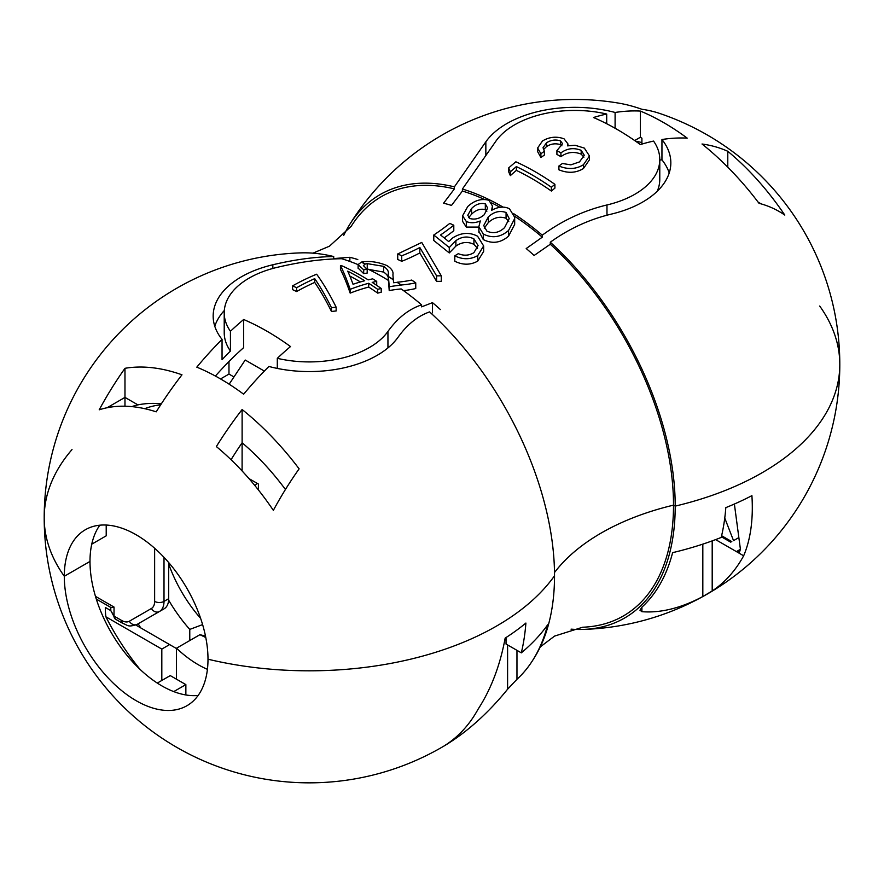 <?xml version="1.0" encoding="UTF-8"?>
<svg xmlns="http://www.w3.org/2000/svg" width="884" height="884" viewBox="0 0 884 884"><rect width="100%" height="100%" fill="white"/><g stroke="black" fill="none" stroke-linecap="round" stroke-linejoin="round"><path stroke-width="1.33" d="M124.975 406.22L124.975 397.402L137.937 404.883A186.789 107.848 60 0 1 161.341 403.811M107.041 407.756L124.975 397.402L124.975 368.308A226.613 130.843 60 0 1 181.982 374.805A261.609 151.042 120 0 0 156.214 411.845A200.016 115.484 -120 0 0 99.207 409.811A234.702 135.506 -60 0 1 124.975 368.308M415.745 282.847A241.641 139.506 60 0 0 411.745 280.051A216.094 124.766 -60 0 1 397.17 282.217L397.17 282.361A244.47 141.142 60 0 1 401.181 285.145L401.181 284.991A215.873 124.633 120 0 0 415.745 282.847L415.745 288.549A222.414 128.412 -60 0 1 403.568 290.637M397.17 282.217A249.266 143.915 60 0 1 401.181 284.991M734.04 540.345L738.858 537.571M299.123 468.84A234.702 135.506 120 0 0 273.355 510.355A200.016 115.484 -120 0 0 216.348 446.564A261.609 151.042 -60 0 1 242.117 409.524A226.613 130.843 60 0 1 299.123 468.84M784.793 215.077A234.702 135.506 120 0 0 759.024 203.32A226.613 130.843 -120 0 0 702.018 144.004A261.609 151.042 -60 0 1 727.786 151.286A200.016 115.484 60 0 1 784.793 215.077M733.532 540.643L724.758 518.046M508.775 221.597L506.068 218.293L506.068 212.492L509.228 218.591L504.587 227.608C499.162 232.746 493.272 233.917 486.907 231.133L483.725 225.564L488.288 216.934C493.813 211.795 499.736 210.315 506.068 212.492M544.4 151.252L543.008 147.716L546.555 142.777C550.986 139.937 555.638 139.307 560.533 140.899L562.578 143.716L556.909 150.623A264.327 152.612 60 0 1 560.92 152.888C567.141 148.313 573.904 147.462 581.186 150.346L584.28 155.252L579.506 161.905L570.876 164.855L562.423 163.496A264.736 152.844 120 0 0 558.909 166.015C567.893 169.695 576.081 169.264 583.451 164.722L589.462 155.993L584.357 148.114L575.086 145.252L567.528 145.86L567.915 143.871L564.047 138.832C556.622 136.125 549.439 136.832 542.5 140.954L537.638 147.971L540.898 153.75A264.625 152.788 -60 0 1 544.4 151.252L544.4 155.043A264.625 152.788 -60 0 0 540.898 157.54L537.638 151.606M292.604 285.863A265.012 153.009 60 0 1 296.615 287.742A264.139 152.501 -60 0 1 314.715 278.637A264.537 66.245 79.5 0 1 331.467 307.676A264.205 207.188 -26.7 0 1 336.152 307.19A264.194 66.178 -100.5 0 0 316.638 274.217A263.609 152.192 120 0 0 292.604 285.863L292.604 289.654A265.012 153.009 60 0 1 296.615 291.532A264.139 152.501 -60 0 1 314.715 282.416A264.537 66.245 79.5 0 1 331.467 311.466A264.205 207.188 -26.7 0 1 336.152 310.969L336.152 307.19M350.174 289.322A264.625 152.788 -60 0 1 368.694 283.278A255.852 147.716 60 0 1 377.7 289.344A263.609 152.192 -60 0 1 381.214 288.46A254.459 146.91 -120 0 0 372.197 282.394A264.625 152.788 -60 0 1 376.706 281.377A252.515 145.794 -120 0 0 372.694 278.847A264.891 152.932 120 0 0 368.197 279.863A254.459 146.91 -120 0 0 341.158 265.476A263.454 152.103 120 0 0 340.451 265.642A261.388 38.973 83.9 0 1 350.174 289.322L350.174 293.112A264.625 152.788 -60 0 1 368.694 287.057A255.852 147.716 60 0 1 377.7 293.134A263.609 152.192 -60 0 1 381.214 292.25L381.214 288.46M353.048 284.283A260.537 38.896 -96.1 0 0 347.732 271.167A255.852 147.716 60 0 1 364.694 280.747A264.891 152.932 120 0 0 353.048 284.283M486.907 211.143L485.316 209.63C480.377 208.458 475.791 209.994 471.548 214.226L468.664 217.652M506.068 218.293C499.791 216.083 493.869 217.519 488.288 222.602L484.277 228.227M349.843 276.051A255.852 147.716 60 0 1 360.407 281.941M819.7 306.041A265.045 153.02 180 0 1 839.8 364.506A265.045 265.045 0 0 0 659.597 113.406A261.609 151.042 120 0 0 641.883 109.285A226.613 130.843 -120 0 0 618.192 103.041A265.045 265.045 0 0 0 349.39 225A244.47 141.142 60 0 1 454.398 186.855L454.398 188.889L443.591 203.198A235.177 135.782 60 0 1 451.503 205.419L462.398 191.054A242.072 139.76 -120 0 1 484.178 199.287M343.721 235.398A244.47 141.142 60 0 1 349.39 225M571.042 629.143A244.47 141.142 -120 0 0 582.888 629.43A265.045 265.045 0 0 0 839.8 364.506A265.045 153.02 180 0 1 675.21 506.112A244.47 141.142 60 0 0 550.29 242.216C569.02 228.735 589.319 219.376 611.164 214.149A96.08 55.471 180 0 0 670.834 162.811A96.08 55.471 180 0 0 661.95 139.517A262.968 151.827 120 0 1 687.199 138.125A233.232 134.655 60 0 0 640.347 111.075A262.968 151.827 -60 0 0 615.098 112.467A96.08 55.471 180 0 0 485.846 141.794L454.398 186.855M727.786 151.286L727.786 167.187M758.129 202.149L761.179 203.906M550.29 242.216L550.29 244.249A242.072 139.76 -120 0 1 673.509 505.14L675.21 506.112L673.509 505.14A223.077 128.799 0 0 0 554.5 572.545A223.077 128.799 180 0 1 673.509 505.14A242.072 139.76 -120 0 1 582.644 627.231L554.566 636.093L540.279 646.9M365.114 267.907L365.346 267.852A244.47 141.142 -120 0 1 388.419 280.438A252.283 6.685 88.9 0 1 389.214 290.571L389.214 286.781A263.609 152.192 -60 0 1 401.181 285.145M367.236 268.747L367.236 263.631L383.623 266.349L383.623 272.073C387.446 274.681 388.971 277.311 388.198 279.952L388.198 274.139A1705.689 45.217 -91.1 0 0 388.419 276.515L388.419 276.648A252.283 6.685 88.9 0 1 389.214 286.781M506.035 637.541L506.035 644.038L521.317 652.856A257.73 148.799 0 0 0 547.671 624.789A245.708 141.86 60 0 1 532.389 660.823A265.045 265.045 0 0 0 534.61 657.298A244.47 141.142 60 0 0 554.522 575.793A265.045 153.02 180 0 1 207.994 659.21A101.605 58.664 -120 0 1 186.944 705.719A101.605 58.664 -120 0 1 108.655 678.503A101.605 58.664 -120 0 1 64.3 576.257A265.045 153.02 180 0 1 44.2 517.792A265.045 153.02 180 0 0 64.3 576.257L89.991 561.428L64.3 576.257A101.605 58.664 60 0 1 85.35 529.748A101.605 58.664 60 0 1 163.639 556.964A101.605 58.664 60 0 1 207.994 659.21A265.045 153.02 180 0 0 554.522 575.793A244.47 141.142 -120 0 0 429.602 311.897C417.657 316.118 407.17 324.527 398.154 337.124A96.08 55.471 180 0 1 268.902 366.451A262.968 151.827 120 0 0 243.653 394.209A233.232 134.655 -120 0 0 196.8 367.158A262.968 151.827 -60 0 1 222.05 339.401L222.05 359.722A229.542 132.523 -60 0 1 230.437 351.058A85.041 49.095 180 0 1 224.216 332.605L224.216 312.826A85.041 49.095 180 0 1 277.023 267.388C300.306 261.863 321.875 258.968 341.71 258.725A244.47 141.142 -120 0 1 358.108 264.647M242.117 409.524L242.117 442.762A186.789 107.848 60 0 1 285.444 489.482M635.596 141.186A228.481 131.915 -60 0 1 641.906 142.6M634.679 140.545L640.347 137.274L641.906 138.18L641.906 144.092M513.77 213.74A244.47 141.142 60 0 1 542.29 235.166C562.125 220.602 583.694 210.536 606.976 204.966A85.041 49.095 180 0 0 659.784 159.54A85.041 49.095 180 0 0 653.563 141.086A262.968 151.827 120 0 0 640.347 144.567A258.25 149.098 -120 0 0 593.495 117.517A262.968 151.827 -60 0 1 606.7 114.036L606.7 123.727M478.863 227.089L466.31 227.089L466.31 221.519C470.476 223.276 475.128 223.088 480.288 220.967L478.852 226.779L483.283 234.028C492.178 238.525 500.598 237.343 508.554 230.47L514.665 218.58L514.632 217.199L509.493 208.779C504.223 206.149 498.244 206.668 491.57 210.337L492.465 205.983L488.951 200.314C481.504 198.281 474.432 200.359 467.735 206.547L462.608 215.795L466.31 221.519M466.31 227.089L462.586 221.398M514.676 218.58L514.676 224.403L508.554 236.172C500.631 242.967 492.211 244.095 483.283 239.564L483.283 234.028M483.283 239.564L478.885 231.265M508.554 236.172L508.554 230.47M436.586 275.852A403.866 316.715 153.3 0 0 441.282 275.819L421.756 242.437L397.723 253.962A234.58 135.44 -120 0 1 401.734 255.785A215.552 124.456 120 0 0 419.834 247.509L436.586 275.852L436.586 281.366L419.834 252.946A222.105 128.235 -60 0 1 401.734 261.288A227.873 131.561 -120 0 0 397.723 259.487L397.723 253.962M441.282 275.819L441.282 281.333A427.679 335.379 -26.7 0 1 436.586 281.366M401.734 261.288L401.734 255.785M477.537 248.327L473.923 244.36C467.824 241.398 461.813 241.984 455.89 246.106L455.89 240.669C461.757 236.525 467.769 235.929 473.923 238.868L478.078 245.531L473.912 252.647C469.072 255.631 463.868 255.962 458.299 253.664A216.094 124.766 -60 0 1 454.796 255.819C462.708 259.752 470.343 259.697 477.714 255.631L483.625 245.94L477.581 236.216C469.371 231.973 461.017 232.569 452.52 238.028L448.685 241.586A253.553 114.036 -110.9 0 0 440.508 234.989A215.597 124.478 120 0 0 453.79 225.221A235.199 135.793 60 0 0 449.79 223.398A215.066 124.169 -60 0 1 433.768 235.011L449.282 247.531L455.89 240.669M455.89 246.106L449.282 252.946L449.282 247.531M473.923 244.36L473.923 238.868M483.625 251.454L477.714 261.112C470.421 265.156 462.774 265.2 454.796 261.233L454.796 255.819M477.714 261.112L477.714 255.631M444.199 237.884A222.127 128.246 -60 0 0 453.79 230.735L453.79 225.221M449.282 252.946L433.768 240.481L433.768 235.011M542.29 235.166L542.29 237.177A242.072 139.76 -120 0 0 514.488 216.171M500.046 207.353A242.072 139.76 -120 0 0 491.681 202.889M606.7 114.036A85.041 49.095 180 0 0 496.057 140.932L462.398 189.043A244.47 141.142 60 0 1 503.007 207.088M462.398 189.043L462.398 191.054M230.437 351.058L230.437 331.268A262.968 151.827 -60 0 1 243.653 319.5A258.25 149.098 60 0 1 290.504 346.55A262.968 151.827 120 0 0 277.3 358.318A85.041 49.095 180 0 0 387.943 331.434C397.557 318.008 408.773 309.146 421.602 304.847L421.602 306.858L432.497 302.648L432.497 312.837M432.497 302.648A235.177 135.782 60 0 1 440.409 309.566M421.602 304.847A244.47 141.142 -120 0 0 401.181 288.935A263.609 152.192 -60 0 0 389.214 290.571M397.17 282.361A264.139 152.501 120 0 0 393.579 282.747A250.702 6.652 -91.1 0 0 393.336 279.797L392.916 274.802C393.601 271.587 391.557 268.493 386.805 265.509C378.606 262.172 370.805 260.935 363.412 261.797L361.313 262.084A249.266 143.915 60 0 1 365.346 263.918L367.236 263.631M357.799 259.531A235.177 135.782 60 0 0 349.876 257.299L349.876 260.36M222.05 339.401A96.08 55.471 180 0 1 213.166 316.107A96.08 55.471 180 0 1 272.836 264.769L272.836 268.46M214.79 326.273A96.08 55.471 180 0 1 224.304 310.505M231.055 459.724A227.984 131.628 -60 0 1 242.117 442.762L242.094 470.94M349.876 257.299L333.71 258.57L333.71 256.537C314.98 256.835 294.681 259.587 272.836 264.769M454.398 188.889A242.072 139.76 -120 0 0 351.18 226.315L329.456 246.194L312.958 253.155M131.749 406.618A183.784 108.843 61.3 0 1 137.937 404.883M333.71 256.537A244.47 141.142 -120 0 0 301.113 252.868A265.045 265.045 0 0 0 44.2 517.792A265.045 153.02 180 0 1 72.002 449.58M615.098 112.467L615.098 128.257M661.95 139.517L661.95 159.849A96.08 55.471 180 0 1 669.21 172.977M659.784 160.059A229.542 132.523 -60 0 1 661.95 159.849M640.347 111.075L640.347 137.274M277.3 358.318L277.3 368.418M215.409 376.054A229.542 132.523 -60 0 1 243.653 347.633L243.653 319.5M198.138 695.454A101.605 58.664 -120 0 1 126.103 654.248A101.605 58.664 -120 0 1 89.991 561.428A101.605 58.664 60 0 1 99.837 525.184M550.29 244.249L534.124 255.465A235.177 135.782 60 0 0 526.201 248.548L542.29 237.177M358.119 268.073L363.689 273.631A264.835 152.899 -60 0 1 367.192 273.068L367.192 269.288L363.379 265.609L365.346 263.918M230.437 331.268A85.041 49.095 180 0 1 224.216 312.826M340.451 265.642L340.451 269.432A261.388 38.973 83.9 0 1 350.174 293.112M376.485 285.212A264.625 152.788 -60 0 1 376.706 285.167L376.706 281.377M659.784 159.54L659.784 179.319A85.041 49.095 180 0 1 657.232 191.264M561.915 145.838L560.533 144.678C555.594 143.109 550.942 143.738 546.555 146.567L543.472 149.617M589.462 155.993L589.462 159.783L583.451 168.512C576.081 173.054 567.893 173.485 558.909 169.805L558.909 166.015M583.915 157.153L581.186 154.136C573.882 151.252 567.13 152.103 560.92 156.678L560.92 152.888M556.909 150.623L556.909 154.413A264.327 152.612 60 0 1 560.92 156.678M508.643 167.938L508.643 171.728A255.388 54.742 81.1 0 1 510.355 175.618A264.139 152.501 -60 0 1 516.366 170.391A258.017 148.965 60 0 1 551.406 191.066A263.609 152.192 -60 0 1 554.909 188.126L554.909 184.336A259.134 149.617 -120 0 0 515.869 161.794A263.609 152.192 120 0 0 508.643 167.938A255.388 54.742 81.1 0 1 510.355 171.827A264.139 152.501 -60 0 1 516.366 166.601A258.017 148.965 60 0 1 551.406 187.275A263.609 152.192 -60 0 1 554.909 184.336M106.213 525.041L106.213 535.826L91.748 544.179M255.078 485.813L256.946 483.194M252.15 480.421L251.089 481.04M363.689 273.631L363.689 269.841A264.835 152.899 -60 0 1 367.192 269.288M363.689 269.841L358.097 264.548L361.313 262.239A244.47 141.142 60 0 1 365.346 264.062M388.419 276.648A244.47 141.142 60 0 1 393.336 279.797M388.419 276.515A249.266 143.915 60 0 1 393.336 279.653M469.879 218.525L467.758 215.265L471.548 208.536C475.714 204.281 480.299 202.712 485.316 203.85L487.648 208.038L484.2 214.757C479.769 218.635 474.995 219.895 469.879 218.525M540.898 157.54L540.898 153.75M583.451 168.512L583.451 164.722M581.186 154.136L581.186 150.346M546.555 146.567L546.555 142.777M560.533 144.678L560.533 140.899M383.623 272.073L368.54 269.388M383.623 266.349C387.446 268.957 388.971 271.554 388.198 274.139M485.316 209.63L485.316 203.85M471.548 214.226L471.548 208.536M488.288 222.602L488.288 216.934M228.978 361.534L228.978 374.065L233.973 376.949M228.978 374.065L220.547 378.938M264.349 371.081L245.211 360.031L229.155 384.197M510.355 175.618L510.355 171.827M516.366 170.391L516.366 166.601M551.406 191.066L551.406 187.275M168.689 562.556L168.689 598.689A22.089 12.752 -120 0 1 164.115 608.8L137.34 624.259A6.63 5.415 -120 0 1 129.34 621.231L151.429 608.479A6.63 5.415 60 0 0 159.429 611.507A22.089 12.752 -120 0 0 164.004 601.396A6.63 3.823 180 0 1 154.634 601.396A15.459 8.928 -120 0 1 151.429 608.479M141.993 621.574A22.089 12.752 -120 0 0 142.026 621.551L137.34 624.259C127.473 627.762 127.86 624.977 122.975 623.496A6.63 3.823 120 0 1 121.605 620.457A15.459 8.928 -120 0 0 129.34 621.231M110.975 607.628L114.025 607.065L95.461 596.346M121.605 620.457L114.025 616.082L110.787 610.568L110.787 607.441M419.834 252.946L419.834 247.509M368.694 287.057L368.694 283.278M377.7 293.134L377.7 289.344M314.715 282.416L314.715 278.637M296.615 291.532L296.615 287.742M331.467 311.466L331.467 307.676M189.773 640.546L189.773 629.408L202.602 624.59M168.634 600.137A110.434 63.759 -120 0 0 189.773 629.408M138.18 623.773A176.701 102.014 -120 0 0 140.7 627.883M168.689 563.992A99.395 57.383 -120 0 0 200.613 618.336M258.404 489.946L258.404 484.034L248.99 478.598M160.7 404.795A176.701 102.014 -120 0 0 144.7 408.684M639.972 610.148L641.906 611.684A187.088 108.014 -60 0 0 702.824 596.523L712.195 590.987A265.045 153.02 60 0 0 743.654 555.804L736.405 551.605L739.521 552.047L740.416 549.296L736.405 551.605L715.62 539.616M205.497 636.093L199.917 634.69L205.784 637.53M199.917 634.69L176.491 648.215A101.605 58.664 -120 0 0 207.42 669.343M176.491 679.199L176.491 648.215M740.416 549.296L734.383 504.035M639.961 610.247L641.906 607.153A245.708 141.86 -120 0 0 672.614 552.655A257.73 148.799 180 0 0 721.222 537.439A260.957 150.667 -120 0 0 725.819 507.626A264.128 152.49 0 0 0 751.908 495.648A264.548 129.605 -126.6 0 1 743.654 555.804M176.491 648.547L135.76 625.021M110.787 610.612L105.318 607.452A203.939 117.738 0 0 0 105.892 616.8L161.816 649.088L169.618 644.58M105.892 616.8A172.855 99.804 -120 0 0 139.992 669.321M161.816 680.459L161.816 649.088M173.761 691.597L185.861 684.614L170.247 675.597L157.286 683.078M185.861 684.614L185.861 694.957M839.8 364.506A265.045 153.02 180 0 1 675.21 506.112A244.47 141.142 -120 0 1 582.888 629.43M532.389 660.823A245.708 141.86 60 0 1 516.963 679.299L507.593 689.222A187.088 108.014 -60 0 1 446.685 744.394C444.133 745.986 444.133 745.952 446.685 744.273A265.045 153.02 -120 0 0 478.156 709.09A264.548 172.8 67.6 0 0 505.151 638.115A264.128 152.49 0 0 0 525.903 623.043A260.957 150.667 60 0 1 521.317 652.856M44.2 517.792A265.045 265.045 0 0 0 444.895 745.499L444.762 745.577M446.685 744.394C444.133 745.986 444.133 745.952 446.685 744.273L446.685 744.394M731.83 541.627L721.62 535.726M387.943 331.434L387.943 347.931M485.846 141.794L485.846 155.374M606.976 204.966L606.976 215.199M164.004 557.34L164.004 601.396L168.689 598.689M154.634 548.235L154.634 601.396M114.025 607.065L114.025 616.082A6.63 3.823 120 0 0 115.395 619.109L122.975 623.496M641.906 611.684L641.906 607.153M702.824 596.523L702.824 544.135M712.195 590.987L712.195 540.875M507.593 689.222L507.593 644.933M516.963 679.299L516.963 650.348M730.814 542.212L721.377 536.765M462.575 221.398L462.575 215.795M478.885 232.337L478.885 226.779M483.647 251.454L483.647 245.94M111.008 607.562L96.301 599.076M115.395 619.109L110.787 610.568M567.915 145.772L567.915 143.871M537.638 151.761L537.638 147.971M492.421 209.961L492.421 206.867M358.119 268.338L358.119 264.548"/></g></svg>
